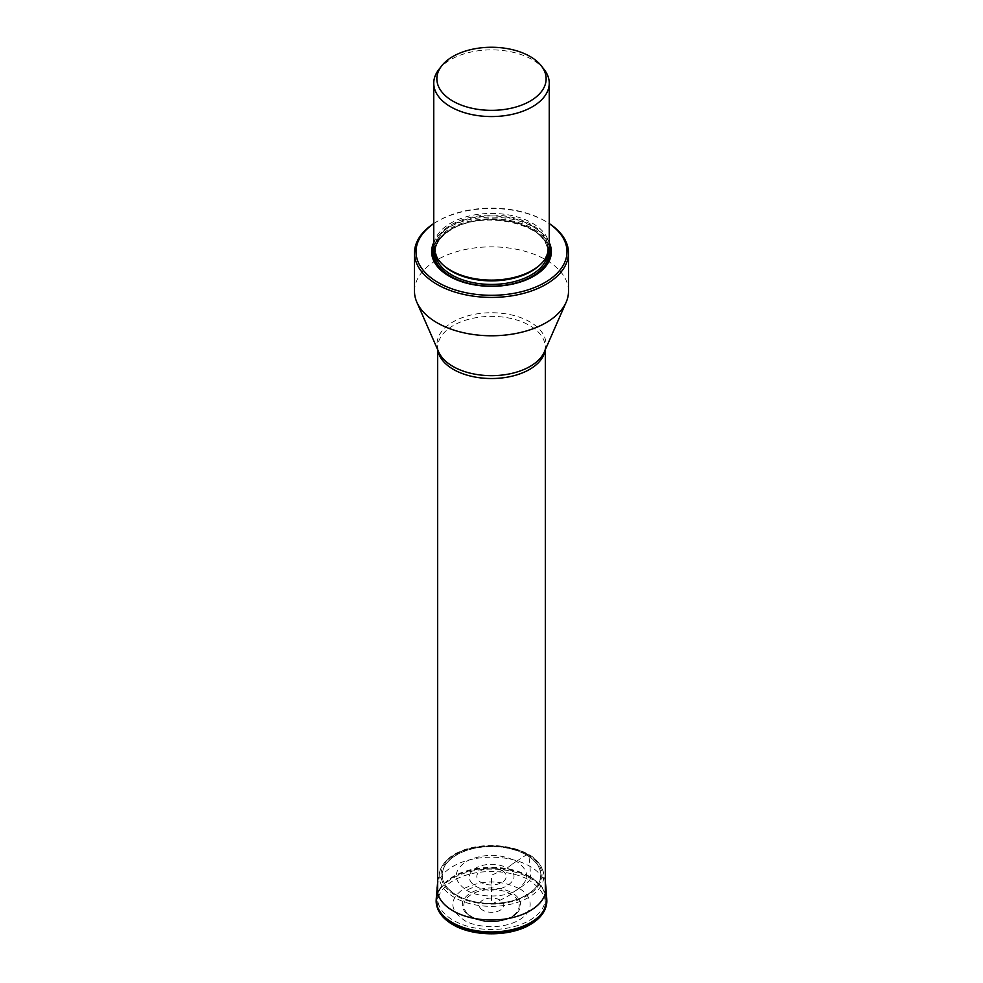 <?xml version="1.0" encoding="UTF-8"?>
<svg xmlns="http://www.w3.org/2000/svg" width="983" height="983" viewBox="0 0 983 983"><rect width="100%" height="100%" fill="white"/><g stroke="black" fill="none" stroke-linecap="round" stroke-linejoin="round"><path stroke-width="0.74" stroke-dasharray="4.92 3.69" d="M466.507 890.156C477.75 897.934 505.25 897.934 516.493 890.156C529.984 880.535 529.984 870.913 516.493 861.292A93.864 54.2 120 0 0 507.203 868.075L491.5 875.239L491.5 904.102L500.212 900.133A99.529 57.469 120 0 0 511.099 894.186A1.819 1.044 120 0 0 512.131 892.883A29.171 16.846 180 0 1 517.783 912.113A29.171 16.846 180 0 1 470.869 916.709A29.171 16.846 180 0 1 465.217 912.113A29.171 16.846 180 0 1 474.617 891.065A29.171 16.846 180 0 1 512.131 892.883L518.913 888.485A98.619 56.94 120 0 0 529.628 880.559C550.48 895.243 550.48 909.914 529.628 924.585C509.722 936.627 473.278 936.627 453.372 924.585C440.691 919.031 425.676 897.16 453.372 880.571C482.112 864.573 520.007 873.236 529.628 880.571L530.599 877.573A6.045 3.49 120 0 0 530.599 877.45L529.997 866.379A100.094 57.788 120 0 0 528.498 854.78L526.409 854.854A5.947 3.428 120 0 0 526.298 854.927L516.493 861.292C499.831 853.391 483.169 853.391 466.507 861.292C452.831 870.913 452.831 880.535 466.507 890.156L475.797 886.199C495.149 898.437 528.387 879.22 507.203 868.075A22.204 12.816 0 0 0 475.797 868.075A22.204 12.816 0 0 0 475.797 886.199M518.913 888.485C500.642 879.822 482.358 879.822 464.087 888.485C449.084 899.04 449.084 909.594 464.087 920.149C471.004 925.408 498.246 931.651 518.913 920.149C538.844 908.206 528.043 892.478 518.913 888.485M529.567 876.443A53.832 31.075 0 0 0 470.894 869.697A53.832 31.075 0 0 0 437.668 898.413A53.832 31.075 0 0 0 453.433 920.395A53.832 31.075 0 0 0 512.106 927.129A53.832 31.075 0 0 0 545.332 898.413A53.832 31.075 0 0 0 529.567 876.443M568.506 291.324A77.006 44.456 0 0 0 545.946 259.881A77.006 44.456 0 0 0 454.318 252.385A77.006 44.456 0 0 0 424.066 269.858A77.006 44.456 0 0 0 414.494 291.324M433.749 223.546A77.006 44.456 180 0 1 437.054 221.519A77.006 44.456 180 0 1 454.318 214.024A77.006 44.456 180 0 1 545.946 221.519L545.946 221.519A77.006 44.456 180 0 1 549.251 223.546M433.749 223.645A75.494 43.584 180 0 1 438.123 220.892A75.494 43.584 180 0 1 449.833 215.375A75.494 43.584 180 0 1 544.877 220.892A75.494 43.584 180 0 1 549.251 223.645M549.251 242.592A59.877 34.565 0 0 0 449.157 227.27A59.877 34.565 0 0 0 433.749 242.592M533.425 276.395A58.71 33.901 180 0 1 533.019 276.628L533.843 276.162L533.019 276.628A58.71 33.901 180 0 1 449.981 276.628A58.71 33.901 180 0 1 449.575 276.395M549.251 246.77A57.751 33.348 0 0 0 532.344 223.19A57.751 33.348 0 0 0 450.656 223.19A57.751 33.348 0 0 0 433.749 246.77M438.774 69.609A57.751 33.348 180 0 1 473.167 51.595A57.751 33.348 180 0 1 532.344 59.644A57.751 33.348 180 0 1 544.226 69.609M545.897 887.244A54.446 31.431 180 0 0 529.997 866.379A54.446 31.431 0 0 0 471.754 859.314A54.446 31.431 0 0 0 437.103 887.244M437.668 881.96L439.794 871.491C448.469 843.746 500.998 838.696 528.154 854.252C535.133 857.618 540.146 863.369 543.206 871.491A52.332 30.215 180 0 0 528.498 854.78A52.332 30.215 -0 0 0 475.281 847.42A52.332 30.215 -0 0 0 439.794 871.491L439.794 871.491A52.332 30.215 -0 0 0 454.502 897.516A52.332 30.215 180 0 0 515.203 903.082A52.332 30.215 180 0 0 543.206 871.491L545.332 881.96M436.255 898.646A55.294 31.923 180 0 1 471.447 870.274A55.294 31.923 180 0 1 530.599 877.45A55.294 31.923 180 0 1 546.745 898.646M436.231 899.003A55.306 31.923 180 0 1 471.25 870.434A55.306 31.923 180 0 1 530.599 877.573A55.306 31.923 180 0 1 546.769 899.003M546.831 900.293A55.343 31.948 0 0 0 530.636 878.483A55.343 31.948 0 0 0 470.955 871.405A55.343 31.948 0 0 0 436.169 900.293M471.901 916.82A27.721 15.998 -0 0 0 511.099 916.82A27.721 15.998 -0 0 0 511.099 894.186A27.721 15.998 0 0 0 471.901 894.186A27.721 15.998 0 0 0 471.901 916.82M482.788 910.197A12.324 7.114 180 0 1 482.788 900.133A12.324 7.114 180 0 1 500.212 900.133A12.324 7.114 180 0 1 500.212 910.197A12.324 7.114 180 0 1 482.788 910.197M527.207 854.362A50.502 29.158 180 0 1 527.207 895.599A50.502 29.158 180 0 1 455.793 895.599A50.502 29.158 0 0 1 455.793 854.362A50.502 29.158 0 0 1 527.207 854.362M526.409 854.854A49.371 28.507 0 0 0 456.591 854.854A49.371 28.507 0 0 0 456.591 895.169A49.371 28.507 0 0 0 526.409 895.169A49.371 28.507 0 0 0 526.409 854.854M526.298 854.927A49.211 28.409 180 0 1 526.298 895.108A49.211 28.409 180 0 1 456.702 895.108A49.211 28.409 180 0 1 456.702 854.927A49.211 28.409 180 0 1 526.298 854.927M516.493 861.292A93.864 54.188 120 0 0 507.203 868.075M501.883 870.496A14.684 8.478 0 0 0 481.117 870.496A14.684 8.478 0 0 0 481.117 882.488A14.684 8.478 0 0 0 501.883 882.488A14.684 8.478 0 0 0 501.883 870.496M437.865 350.108A53.832 31.075 180 0 1 437.668 347.454A53.832 31.075 180 0 1 470.894 318.738A53.832 31.075 180 0 1 529.567 325.471A53.832 31.075 180 0 1 545.332 347.454A53.832 31.075 180 0 1 545.135 350.108M545.332 349.653L545.332 347.454L544.336 351.926A54.507 31.468 0 0 0 530.034 321.945A54.507 31.468 0 0 0 464.566 316.845A54.507 31.468 0 0 0 438.664 351.926L437.668 347.454L437.668 349.653M433.749 246.549A58.71 33.901 180 0 1 449.981 228.695A58.71 33.901 180 0 1 508.973 220.303A58.71 33.901 180 0 1 549.251 246.549M533.019 276.628L533.019 276.628C511.307 289.801 471.705 289.801 449.981 276.628L449.157 276.162M433.945 249.535A57.862 33.41 180 0 1 450.583 229.334A57.862 33.41 180 0 1 510.877 221.482A57.862 33.41 180 0 1 549.055 249.535M511.357 284.333A57.862 33.41 180 0 1 471.643 284.333M548.833 250.8A57.456 33.164 0 0 0 511.75 221.912A57.456 33.164 0 0 0 450.878 229.494A57.456 33.164 0 0 0 434.167 250.8M547.506 254.904A56.24 32.464 0 0 0 547.74 251.967A56.24 32.464 0 0 0 513.015 221.961A56.24 32.464 0 0 0 451.738 229.002A56.24 32.464 0 0 0 435.26 251.967A56.24 32.464 0 0 0 435.494 254.904M443.222 265.066A56.24 32.464 180 0 1 435.26 248.416A56.24 32.464 180 0 1 451.738 225.451A56.24 32.464 180 0 1 513.015 218.41A56.24 32.464 180 0 1 547.74 248.416A56.24 32.464 180 0 1 539.778 265.066M531.52 270.817A56.596 32.672 0 0 0 531.52 224.603A56.596 32.672 0 0 0 451.48 224.603A56.596 32.672 0 0 0 451.48 270.817C440.814 264.415 435.408 256.944 435.26 248.416L435.26 251.967C435.408 243.428 440.814 235.969 451.48 229.555C483.771 208.605 550.787 225.119 547.74 251.967L547.74 248.416C547.592 256.944 542.186 264.415 531.52 270.817M517.783 912.113C509.71 922.619 484.3 925.015 471.054 916.881L465.217 912.113M437.668 893.301L437.668 898.413M545.332 893.301L545.332 898.413M438.123 220.892L437.054 221.519M544.877 220.892L545.946 221.519"/><path stroke-width="1.47" d="M414.494 252.95L414.494 291.324A77.006 44.456 0 0 0 416.853 302.248A77.006 44.456 0 0 0 437.054 322.756A77.006 44.456 0 0 0 511.934 334.183A77.006 44.456 0 0 0 566.147 302.248A77.006 44.456 0 0 0 568.506 291.324L568.506 252.95A77.006 44.456 180 0 1 545.946 284.394A77.006 44.456 180 0 1 437.054 284.394A77.006 44.456 180 0 1 414.494 252.95A77.006 44.456 180 0 1 424.066 231.484A77.006 44.456 180 0 1 433.749 223.546M549.251 223.546A77.006 44.456 180 0 1 568.506 252.95M549.251 223.645A75.494 43.584 180 0 1 544.877 282.539A75.494 43.584 180 0 1 443.738 285.463A75.494 43.584 180 0 1 428.551 227.663A75.494 43.584 180 0 1 433.749 223.645M433.749 242.592A59.877 34.565 0 0 0 449.157 276.162A59.877 34.565 0 0 0 533.843 276.162L533.843 276.162A59.877 34.565 0 0 0 549.251 242.592M433.749 83.223L433.749 246.77A57.751 33.348 0 0 0 450.656 270.337L450.656 270.337A57.751 33.348 0 0 0 532.344 270.337L531.52 270.817L532.344 270.337A57.751 33.348 0 0 0 549.251 246.77L549.251 83.223A57.751 33.348 180 0 1 532.344 106.791A57.751 33.348 180 0 1 450.656 106.791A57.751 33.348 180 0 1 433.749 83.223A57.751 33.348 180 0 1 436.735 72.631A57.751 33.348 180 0 1 438.774 69.609L441.625 65.935A54.643 31.542 180 0 1 442.436 64.939A54.643 31.542 180 0 1 467.466 50.477A54.643 31.542 180 0 1 541.375 65.935A54.643 31.542 180 0 1 530.132 101.114A54.643 31.542 180 0 1 460.511 104.788A54.643 31.542 180 0 1 441.625 65.935M541.375 65.935L544.226 69.609A57.751 33.348 180 0 1 549.251 83.223M437.103 887.244L437.103 887.244A54.446 31.431 0 0 0 453.003 910.823A54.446 31.431 180 0 0 513.409 917.372A54.446 31.431 180 0 0 545.897 887.244L546.745 898.646A55.294 31.923 180 0 1 513.753 929.242A55.294 31.923 180 0 1 452.401 922.595A55.294 31.923 180 0 1 436.255 898.646L437.668 881.96M546.769 899.003A55.306 31.923 180 0 1 546.781 899.371A55.306 31.923 180 0 1 513.286 929.5A55.306 31.923 180 0 1 452.401 922.73A55.306 31.923 180 0 1 436.219 899.371L436.219 899.371A55.306 31.923 180 0 1 436.231 899.003M546.745 898.646L545.221 909.042C542.665 915.001 537.799 920.1 530.636 924.339C510.374 936.848 473.216 936.946 452.745 924.561C445.385 920.285 440.396 915.124 437.779 909.054L436.169 900.293A55.343 31.948 0 0 0 452.364 923.664A55.343 31.948 0 0 0 513.31 930.446A55.343 31.948 0 0 0 546.831 900.293M545.135 350.108A53.832 31.075 180 0 1 509.956 376.649A53.832 31.075 180 0 1 453.433 369.424A53.832 31.075 180 0 1 437.865 350.108M416.853 302.248L438.664 351.926A54.507 31.468 0 0 0 452.966 366.45A54.507 31.468 0 0 0 505.962 374.535A54.507 31.468 0 0 0 544.336 351.926L566.147 302.248M449.575 276.395A58.71 33.901 180 0 1 433.749 246.549M549.251 246.549A58.71 33.901 180 0 1 533.425 276.395M549.055 249.535A57.862 33.41 180 0 1 532.417 276.567A57.862 33.41 180 0 1 511.357 284.333M471.643 284.333A57.862 33.41 180 0 1 433.945 249.535M434.167 250.8A57.456 33.164 0 0 0 467.797 283.165A57.456 33.164 0 0 0 532.122 276.407A57.456 33.164 0 0 0 548.833 250.8M435.494 254.904A56.24 32.464 0 0 0 472.356 282.49A56.24 32.464 0 0 0 531.262 274.921A56.24 32.464 0 0 0 547.506 254.904M539.778 265.066A56.24 32.464 180 0 1 531.262 271.369A56.24 32.464 180 0 1 443.222 265.066M450.656 270.337L451.48 270.817A56.596 32.672 0 0 0 531.52 270.817M545.332 881.96L545.897 887.244M436.169 900.293L436.255 898.646M437.668 349.653L437.668 893.301M545.332 349.653L545.332 893.301"/></g></svg>
